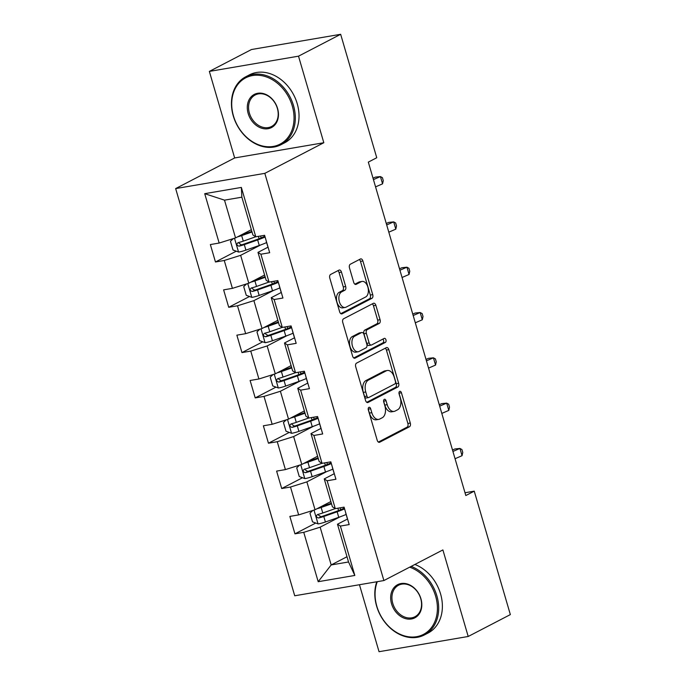 <?xml version="1.0" encoding="UTF-8"?>
<svg xmlns="http://www.w3.org/2000/svg" width="686" height="686" viewBox="0 0 686 686"><rect width="100%" height="100%" fill="white"/><g stroke="black" fill="none" stroke-linecap="round" stroke-linejoin="round"><path stroke-width="1.03" d="M368.914 407.347A2.101 1.269 80.3 0 0 368.339 409.945L377.197 440.232A3.001 1.809 80.3 0 0 379.358 442.333A3.001 1.809 80.3 0 0 379.684 442.221L409.465 426.761A3.001 1.809 80.3 0 0 410.288 423.056L401.43 392.761A2.101 1.269 80.3 0 0 399.921 391.294A2.101 1.269 80.3 0 0 399.689 391.372A2.101 1.269 80.3 0 0 399.115 393.97L400.264 397.889A9.613 5.788 80.3 0 1 397.631 409.756L395.153 411.043A9.613 5.788 80.3 0 1 394.107 411.403A9.613 5.788 80.3 0 1 387.187 404.671L386.046 400.753A2.101 1.269 80.3 0 0 384.529 399.278A2.101 1.269 80.3 0 0 384.306 399.355A2.101 1.269 80.3 0 0 383.731 401.953L384.872 405.872A9.613 5.788 80.3 0 1 382.248 417.748L379.761 419.035A9.613 5.788 80.3 0 1 378.715 419.386A9.613 5.788 80.3 0 1 371.803 412.663L370.654 408.745A2.101 1.269 80.3 0 0 369.145 407.27A2.101 1.269 80.3 0 0 368.914 407.347M341.465 272.11A3.001 1.809 80.3 0 0 339.304 270.001A3.001 1.809 80.3 0 0 338.978 270.113L330.626 274.451A3.001 1.809 80.3 0 0 329.803 278.164L339.639 311.804A3.001 1.809 80.3 0 0 341.8 313.905A3.001 1.809 80.3 0 0 342.125 313.794L371.915 298.333A3.001 1.809 80.3 0 0 372.738 294.62L362.894 260.98A3.001 1.809 80.3 0 0 360.733 258.879A3.001 1.809 80.3 0 0 360.407 258.991L350.314 264.23A3.001 1.809 80.3 0 0 349.491 267.943L353.702 282.34A3.001 1.809 80.3 0 0 355.863 284.441A3.001 1.809 80.3 0 0 356.188 284.33L361.196 281.732A8.035 4.836 80.3 0 1 362.071 281.432A8.035 4.836 80.3 0 1 368.048 287.794A8.035 4.836 80.3 0 1 365.655 296.987L346.053 307.165A8.035 4.836 80.3 0 1 345.169 307.457A8.035 4.836 80.3 0 1 339.201 301.103A8.035 4.836 80.3 0 1 341.585 291.91L344.861 290.212A3.001 1.809 80.3 0 0 345.675 286.499L341.465 272.11L339.055 272.522A3.001 1.809 80.3 0 0 337.889 270.678M323.818 142.731L298.513 56.175L340.659 34.3L251.488 49.521L209.35 71.404L234.655 157.952L175.65 188.581L264.822 173.352L323.818 142.731L234.655 157.952M359.455 584.721L379.041 651.7L468.204 636.479L442.89 549.923L383.894 580.553L264.822 173.352M468.204 636.479L510.35 614.596L474.249 491.159L465.005 492.745M340.659 34.3L376.751 157.737L368.322 162.11L465.82 495.541L474.249 491.159M356.549 363.117A3.001 1.809 80.3 0 0 355.725 366.821L365.569 400.461A3.001 1.809 80.3 0 0 367.73 402.571A3.001 1.809 80.3 0 0 368.056 402.459L397.837 386.998A3.001 1.809 80.3 0 0 398.66 383.285L388.825 349.646A3.001 1.809 80.3 0 0 386.664 347.545A3.001 1.809 80.3 0 0 386.338 347.656L356.549 363.117M352.604 356.137L342.768 322.489A3.001 1.809 80.3 0 1 343.583 318.784L373.373 303.323A3.001 1.809 80.3 0 1 373.699 303.212A3.001 1.809 80.3 0 1 375.859 305.313L380.07 319.71A3.001 1.809 80.3 0 1 379.247 323.423L367.173 329.692A3.001 1.809 80.3 0 0 366.35 333.405L369.145 342.949A3.001 1.809 80.3 0 0 371.306 345.058A3.001 1.809 80.3 0 0 371.632 344.947L384.203 338.412A2.101 1.269 80.3 0 1 384.434 338.335A2.101 1.269 80.3 0 1 385.995 339.999A2.101 1.269 80.3 0 1 385.369 342.408L355.091 358.126A3.001 1.809 80.3 0 1 354.765 358.238A3.001 1.809 80.3 0 1 352.604 356.137M175.65 188.581L294.723 595.774L383.894 580.553M236.258 251.187L215.464 261.983L224.253 260.483L232.408 288.36L223.619 289.861L228.712 307.294L237.51 305.785L245.657 333.67L236.867 335.171L241.961 352.595L250.759 351.095L258.914 378.981L250.116 380.481L255.209 397.906L264.007 396.405L272.162 424.291L263.364 425.792L268.458 443.216L277.255 441.715L285.41 469.593L276.612 471.102L281.706 488.526L290.504 487.026L298.659 514.903L289.861 516.404L294.954 533.837L303.752 532.327L318.193 581.702L354.825 575.451L348.531 561.98L337.486 524.224L347.545 519.002M215.464 261.983L210.362 244.559L219.16 243.05L204.72 193.675L241.352 187.424L255.792 236.799L264.59 235.298L269.684 252.722L260.886 254.223L269.041 282.109L277.839 280.608L282.932 298.033L274.134 299.533L282.289 327.419L291.087 325.919L296.18 343.343L287.383 344.844L295.537 372.721L304.335 371.22L309.429 388.653L300.631 390.154L308.786 418.031L317.584 416.531L322.677 433.955L313.888 435.464L322.034 463.342L330.832 461.841L335.926 479.265L327.136 480.766L335.283 508.652L344.08 507.151L349.183 524.576L340.385 526.076L354.825 575.451M264.607 275.009L248.795 283.215L240.64 255.338L260.534 245.005M268.055 247.149L257.987 252.371L266.142 280.257L269.041 282.109M240.64 255.338L224.253 260.483M248.795 283.215L232.408 288.36M260.886 254.223L257.987 252.371M277.856 320.311L262.043 328.525L253.889 300.64L273.783 290.315M281.303 292.459L271.244 297.681L279.391 325.558L282.289 327.419M253.889 300.64L237.51 305.785M262.043 328.525L245.657 333.67M274.134 299.533L271.244 297.681M291.104 365.621L275.292 373.836L267.137 345.95L287.031 335.625M294.551 337.769L284.493 342.991L292.639 370.869L295.537 372.721M267.137 345.95L250.759 351.095M275.292 373.836L258.914 378.981M287.383 344.844L284.493 342.991M304.361 410.931L288.54 419.146L280.385 391.26L300.279 380.936M307.8 383.071L297.741 388.293L305.896 416.179L308.786 418.031M280.385 391.26L264.007 396.405M288.54 419.146L272.162 424.291M300.631 390.154L297.741 388.293M317.609 456.241L301.789 464.448L293.634 436.57L313.528 426.246M321.048 428.381L310.99 433.603L319.144 461.489L322.034 463.342M293.634 436.57L277.255 441.715M301.789 464.448L285.41 469.593M313.888 435.464L310.99 433.603M330.858 501.552L315.037 509.758L306.882 481.881L326.776 471.548M334.296 473.692L324.238 478.914L332.393 506.8L335.283 508.652M306.882 481.881L290.504 487.026M315.037 509.758L298.659 514.903M327.136 480.766L324.238 478.914M346.996 556.732L331.175 564.947L320.139 527.182L340.024 516.858M320.139 527.182L303.752 532.327M348.531 561.98L331.175 564.947L318.193 581.702M340.385 526.076L337.486 524.224M298.513 56.175L209.35 71.404M255.792 236.799L252.894 234.946L241.858 197.191L224.502 200.149L235.547 237.905L251.359 229.699M241.352 187.424L241.858 197.191M224.502 200.149L204.72 193.675M235.547 237.905L219.16 243.05M315.749 523.041L294.954 533.837M302.5 477.73L281.706 488.526M289.252 432.42L268.458 443.216M276.004 387.11L255.209 397.906M262.755 341.808L241.961 352.595M249.507 296.498L228.712 307.294M368.202 409.01A2.101 1.269 80.3 0 1 368.245 409.156L369.394 413.075A9.613 5.788 80.3 0 0 376.305 419.798L378.715 419.386M394.107 411.403L391.697 411.814A9.613 5.788 80.3 0 1 384.777 405.083L383.637 401.164A2.101 1.269 80.3 0 0 383.585 401.018M378.363 442.067L407.055 427.172A3.001 1.809 80.3 0 0 407.878 423.468L399.02 393.172A2.101 1.269 80.3 0 0 398.978 393.035M366.736 402.305L395.428 387.41A3.001 1.809 80.3 0 0 396.251 383.697L386.415 350.057A3.001 1.809 80.3 0 0 385.24 348.222M366.967 396.122A2.101 1.269 80.3 0 0 368.476 397.597A2.101 1.269 80.3 0 0 368.708 397.52L394.853 383.946A2.101 1.269 80.3 0 0 395.428 381.356L394.218 377.214A9.613 5.788 80.3 0 0 387.307 370.491A9.613 5.788 80.3 0 0 386.252 370.843L368.382 380.121A9.613 5.788 80.3 0 0 365.758 391.989L366.967 396.122L364.558 396.534A2.101 1.269 80.3 0 0 366.067 398.009A2.101 1.269 80.3 0 0 366.298 397.931M387.307 370.491L384.897 370.903A9.613 5.788 80.3 0 0 383.843 371.255L386.252 370.843M364.558 396.534L363.348 392.401A9.613 5.788 80.3 0 1 365.972 380.533L383.843 371.255M371.306 345.058L368.888 345.47A3.001 1.809 80.3 0 1 366.736 343.36L363.94 333.816A3.001 1.809 80.3 0 1 364.763 330.103L376.837 323.835A3.001 1.809 80.3 0 0 377.66 320.122L373.45 305.724A3.001 1.809 80.3 0 0 372.284 303.889M353.77 357.972L382.96 342.82A2.101 1.269 80.3 0 0 383.68 341.131A2.101 1.269 80.3 0 0 382.899 339.09M354.636 336.2A8.035 4.836 80.3 0 0 352.244 345.384A8.035 4.836 80.3 0 0 358.221 351.747A8.035 4.836 80.3 0 0 359.095 351.446L366.007 347.862A3.001 1.809 80.3 0 0 366.821 344.158L364.034 334.605A3.001 1.809 80.3 0 0 361.874 332.504A3.001 1.809 80.3 0 0 361.548 332.607L354.636 336.2L352.227 336.612A8.035 4.836 80.3 0 0 349.834 345.795A8.035 4.836 80.3 0 0 355.811 352.158L358.221 351.747M361.874 332.504L359.464 332.916A3.001 1.809 80.3 0 0 359.138 333.019L361.548 332.607M352.227 336.612L359.138 333.019M345.169 307.457L342.76 307.868A8.035 4.836 80.3 0 1 336.792 301.514A8.035 4.836 80.3 0 1 339.176 292.322L342.451 290.624A3.001 1.809 80.3 0 0 343.266 286.911L339.055 272.522M362.071 281.432L359.661 281.843A8.035 4.836 80.3 0 0 358.787 282.143L361.196 281.732M354.876 284.175L358.787 282.143M340.813 313.639L369.505 298.744A3.001 1.809 80.3 0 0 370.32 295.031L360.484 261.392A3.001 1.809 80.3 0 0 359.318 259.557M312.807 510.461L309.961 513.137L312.507 521.849L318.175 523.924A8.112 1.226 -16.3 0 0 325.413 521.995L338.755 517.313A23.418 3.533 -16.3 0 0 346.121 514.431M338.798 510.487A11.173 1.689 163.7 0 1 338.455 510.213L337.872 508.206M317.043 508.72A8.112 1.226 -16.3 0 0 321.159 507.469L331.527 503.833M319.89 507.246L331.347 503.224M335.24 508.618L322.78 512.991A8.112 1.226 163.7 0 1 317.558 514.509C315.766 516.129 316.1 517.287 318.578 517.99A8.112 1.226 -16.3 0 0 323.792 516.472L337.143 511.79A23.418 3.533 -16.3 0 0 344.509 508.909M344.261 508.06A19.44 2.933 163.7 0 1 335.728 511.619L322.377 516.292A4.133 0.626 163.7 0 1 321.005 516.738L318.578 515.212M347.399 518.496A8.112 1.226 163.7 0 1 347.27 518.35L345.658 512.836A8.112 1.226 -16.3 0 0 345.787 512.982M344.766 509.492A8.112 1.226 163.7 0 1 344.638 509.346L343.995 507.16M455.058 458.72L462.047 455.693L459.929 448.43L454.99 448.944L452.511 450.025M452.932 451.465L459.929 448.43L461.918 449.536L462.767 452.443L462.047 455.693M377.3 581.677A37.344 29.284 -117.4 0 0 376.837 606.278A37.344 29.284 -117.4 0 0 416.599 636.694A37.344 29.284 -117.4 0 0 435.644 596.237A37.344 29.284 -117.4 0 0 409.688 567.159M411.171 566.387A38.262 30.004 62.6 0 1 436.871 595.851A38.262 30.004 62.6 0 1 424.377 634.953A38.262 30.004 62.6 0 1 376.623 606.141A38.262 30.004 62.6 0 1 376.786 581.762M391.543 603.766A18.676 14.646 62.6 0 1 401.061 583.537A18.676 14.646 62.6 0 1 420.938 598.749A18.676 14.646 62.6 0 1 411.42 618.978A18.676 14.646 62.6 0 1 391.543 603.766M420.724 598.612A17.759 13.926 -117.4 0 0 398.566 585.235A17.759 13.926 -117.4 0 0 392.769 603.38A17.759 13.926 -117.4 0 0 414.927 616.757A17.759 13.926 -117.4 0 0 420.724 598.612M414.884 564.467A38.262 30.004 62.6 0 1 440.575 593.93A38.262 30.004 62.6 0 1 428.081 633.032L424.377 634.953M233.48 116.011A37.344 29.284 -117.4 0 0 273.242 146.427A37.344 29.284 -117.4 0 0 292.279 105.978A37.344 29.284 -117.4 0 0 252.517 75.563A37.344 29.284 -117.4 0 0 233.48 116.011M293.505 105.593A38.262 30.004 62.6 0 1 281.011 144.695A38.262 30.004 62.6 0 1 233.257 115.874A38.262 30.004 62.6 0 1 245.76 76.772A38.262 30.004 62.6 0 1 293.505 105.593M248.178 113.507A18.676 14.646 62.6 0 1 257.696 93.279A18.676 14.646 62.6 0 1 277.581 108.482A18.676 14.646 62.6 0 1 268.063 128.711A18.676 14.646 62.6 0 1 248.178 113.507M277.358 108.345A17.759 13.926 -117.4 0 0 255.201 94.977A17.759 13.926 -117.4 0 0 249.404 113.121A17.759 13.926 -117.4 0 0 271.562 126.49A17.759 13.926 -117.4 0 0 277.358 108.345M245.76 76.772L249.464 74.843A38.262 30.004 62.6 0 1 297.218 103.663A38.262 30.004 62.6 0 1 284.724 142.765L281.011 144.695M299.55 465.151L296.704 467.826L299.259 476.538L304.927 478.622A8.112 1.226 -16.3 0 0 312.164 476.684L325.507 472.002A23.418 3.533 -16.3 0 0 332.873 469.121M325.55 465.177A11.173 1.689 163.7 0 1 325.207 464.902L324.615 462.904M303.795 463.41A8.112 1.226 -16.3 0 0 307.911 462.158L318.278 458.531M306.642 461.935L318.098 457.914M321.991 463.307L309.532 467.68A8.112 1.226 163.7 0 1 304.31 469.198C302.517 470.819 302.852 471.985 305.33 472.688A8.112 1.226 -16.3 0 0 310.544 471.162L323.895 466.489A23.418 3.533 -16.3 0 0 331.261 463.599M331.012 462.75A19.44 2.933 163.7 0 1 322.48 466.308L309.129 470.99A4.133 0.626 163.7 0 1 307.757 471.428L305.321 469.901M286.302 419.841L283.455 422.516L286.011 431.228L291.679 433.312A8.112 1.226 -16.3 0 0 298.907 431.374L312.259 426.692A23.418 3.533 -16.3 0 0 319.625 423.811M312.293 419.866A11.173 1.689 163.7 0 1 311.959 419.6L311.367 417.594M290.547 418.1A8.112 1.226 -16.3 0 0 294.663 416.848L305.03 413.221M293.394 416.625L304.85 412.612M308.743 418.006L296.275 422.37A8.112 1.226 163.7 0 1 291.061 423.888C289.269 425.509 289.603 426.675 292.082 427.378A8.112 1.226 -16.3 0 0 297.295 425.852L310.647 421.178A23.418 3.533 -16.3 0 0 318.012 418.297M317.764 417.448A19.44 2.933 163.7 0 1 309.232 420.998L295.88 425.68A4.133 0.626 163.7 0 1 294.5 426.117L292.073 424.6M334.151 473.194A8.112 1.226 163.7 0 1 334.022 473.04L332.401 467.526A8.112 1.226 -16.3 0 0 332.538 467.672M331.518 464.19A8.112 1.226 163.7 0 1 331.389 464.036L330.746 461.858M441.81 413.418L448.798 410.382L446.68 403.119L441.741 403.642L439.263 404.714M439.683 406.155L446.68 403.119L448.661 404.226L449.519 407.132L448.798 410.382M320.902 427.884A8.112 1.226 163.7 0 1 320.774 427.738L319.153 422.216A8.112 1.226 -16.3 0 0 319.29 422.362M318.27 418.88A8.112 1.226 163.7 0 1 318.132 418.734L317.498 416.548M428.561 368.108L435.55 365.072L433.423 357.818L428.493 358.332L426.015 359.404M426.435 360.845L433.423 357.818L435.413 358.915L436.262 361.822L435.55 365.072M273.054 374.539L270.207 377.206L272.754 385.918L278.43 388.002A8.112 1.226 -16.3 0 0 285.659 386.064L299.01 381.39A23.418 3.533 -16.3 0 0 306.376 378.5M299.045 374.556A11.173 1.689 163.7 0 1 298.71 374.29L298.118 372.284M277.298 372.79A8.112 1.226 -16.3 0 0 281.414 371.546L291.782 367.91M280.145 371.315L291.601 367.302M295.486 372.695L283.026 377.06A8.112 1.226 163.7 0 1 277.813 378.586C276.012 380.207 276.355 381.365 278.825 382.068A8.112 1.226 -16.3 0 0 284.047 380.55L297.398 375.868A23.418 3.533 -16.3 0 0 304.755 372.987M304.507 372.138A19.44 2.933 163.7 0 1 295.983 375.688L282.632 380.37A4.133 0.626 163.7 0 1 281.251 380.807L278.825 379.289M259.805 329.229L256.958 331.895L259.505 340.616L265.182 342.691A8.112 1.226 -16.3 0 0 272.411 340.753L285.762 336.08A23.418 3.533 -16.3 0 0 293.128 333.199M285.796 329.254A11.173 1.689 163.7 0 1 285.462 328.98L284.87 326.973M264.05 327.479A8.112 1.226 -16.3 0 0 268.166 326.236L278.525 322.6M266.888 326.004L278.353 321.991M282.238 327.385L269.778 331.75A8.112 1.226 163.7 0 1 264.556 333.276C262.764 334.897 263.107 336.054 265.576 336.757A8.112 1.226 -16.3 0 0 270.799 335.24L284.15 330.558A23.418 3.533 -16.3 0 0 291.507 327.676M291.258 326.828A19.44 2.933 163.7 0 1 282.726 330.386L269.384 335.06A4.133 0.626 163.7 0 1 268.003 335.497L265.576 333.979M246.557 283.918L243.71 286.594L246.257 295.306L251.925 297.381A8.112 1.226 -16.3 0 0 259.162 295.443L272.514 290.77A23.418 3.533 -16.3 0 0 279.871 287.888M272.548 283.944A11.173 1.689 163.7 0 1 272.205 283.67L271.622 281.663M250.802 282.178A8.112 1.226 -16.3 0 0 254.918 280.926L265.276 277.29M253.64 280.703L265.096 276.681M268.989 282.075L256.53 286.448A8.112 1.226 163.7 0 1 251.308 287.966C249.515 289.586 249.858 290.744 252.328 291.447A8.112 1.226 -16.3 0 0 257.55 289.929L270.901 285.247A23.418 3.533 -16.3 0 0 278.259 282.366M278.01 281.517A19.44 2.933 163.7 0 1 269.478 285.076L256.135 289.749A4.133 0.626 163.7 0 1 254.755 290.195L252.328 288.669M307.654 382.574A8.112 1.226 163.7 0 1 307.517 382.428L305.905 376.906A8.112 1.226 -16.3 0 0 306.042 377.051M305.021 373.57A8.112 1.226 163.7 0 1 304.884 373.424L304.25 371.237M415.313 322.797L422.302 319.77L420.175 312.507L415.244 313.022L412.766 314.094M413.186 315.534L420.175 312.507L422.164 313.613L423.013 316.512L422.302 319.77M294.405 337.263A8.112 1.226 163.7 0 1 294.268 337.118L292.656 331.595A8.112 1.226 -16.3 0 0 292.793 331.75M291.773 328.26A8.112 1.226 163.7 0 1 291.636 328.114L291.001 325.927M402.056 277.487L409.053 274.46L406.927 267.197L401.987 267.712L399.518 268.783M399.938 270.224L406.927 267.197L408.916 268.303L409.765 271.21L409.053 274.46M281.157 291.953A8.112 1.226 163.7 0 1 281.02 291.807L279.408 286.294A8.112 1.226 -16.3 0 0 279.545 286.439M278.525 282.949A8.112 1.226 163.7 0 1 278.387 282.804L277.753 280.617M388.808 232.177L395.805 229.15L393.678 221.887L388.739 222.401L386.269 223.482M386.69 224.922L393.678 221.887L395.668 222.993L396.517 225.9L395.805 229.15M233.309 238.608L230.462 241.283L233.008 249.996L238.677 252.079A8.112 1.226 -16.3 0 0 245.914 250.141L259.265 245.459A23.418 3.533 -16.3 0 0 266.622 242.578M259.299 238.634A11.173 1.689 163.7 0 1 258.956 238.359L258.373 236.361M237.553 236.867A8.112 1.226 -16.3 0 0 241.669 235.615L252.028 231.988M240.392 235.392L251.848 231.371M255.741 236.764L243.281 241.138A8.112 1.226 163.7 0 1 238.059 242.655C236.267 244.276 236.61 245.442 239.08 246.145A8.112 1.226 -16.3 0 0 244.302 244.619L257.653 239.946A23.418 3.533 -16.3 0 0 265.01 237.056M264.762 236.207A19.44 2.933 163.7 0 1 256.23 239.766L242.887 244.448A4.133 0.626 163.7 0 1 241.506 244.885L239.08 243.359M267.909 246.651A8.112 1.226 163.7 0 1 267.772 246.497L266.159 240.983A8.112 1.226 -16.3 0 0 266.297 241.129M265.276 237.648A8.112 1.226 163.7 0 1 265.139 237.493L264.504 235.315M375.559 186.875L382.556 183.839L380.43 176.576L375.491 177.099L373.021 178.171M373.441 179.612L380.43 176.576L382.419 177.683L383.268 180.59L382.556 183.839M369.394 413.075L371.803 412.663M383.637 401.164L386.046 400.753M384.777 405.083L387.187 404.671M399.02 393.172L401.43 392.761M407.878 423.468L410.288 423.056M407.055 427.172L409.465 426.761M379.006 442.341L379.684 442.221M368.245 409.156L370.654 408.745M386.415 350.057L388.825 349.646M396.251 383.697L398.66 383.285M395.428 387.41L397.837 386.998M367.379 402.571L368.056 402.459M365.972 380.533L368.382 380.121M363.348 392.401L365.758 391.989M373.45 305.724L375.859 305.313M377.66 320.122L380.07 319.71M376.837 323.835L379.247 323.423M364.763 330.103L367.173 329.692M363.94 333.816L366.35 333.405M366.736 343.36L369.145 342.949M382.96 342.82L385.369 342.408M354.413 358.238L355.091 358.126M343.266 286.911L345.675 286.499M342.451 290.624L344.861 290.212M339.176 292.322L341.585 291.91M355.52 284.441L356.188 284.33M360.484 261.392L362.894 260.98M370.32 295.031L372.738 294.62M369.505 298.744L371.915 298.333M341.457 313.905L342.125 313.794M313.999 510.084L318.03 523.872M337.143 511.79L338.755 517.313M344.218 508.086L343.943 507.168M340.65 509.741L340.093 507.829M323.792 516.472L325.413 521.995M321.159 507.469L322.78 512.991M321.005 516.738L318.578 517.99M300.751 464.774L304.781 478.571M323.895 466.489L325.507 472.002M330.961 462.776L330.695 461.867M327.402 464.431L326.845 462.518M310.544 471.162L312.164 476.684M307.911 462.158L309.532 467.68M307.757 471.428L305.33 472.688M287.503 419.472L291.533 433.26M310.647 421.178L312.259 426.692M317.712 417.465L317.447 416.556M314.154 419.12L313.596 417.217M297.295 425.852L298.907 431.374M294.663 416.848L296.275 422.37M294.5 426.117L292.082 427.378M274.254 374.162L278.284 387.95M297.398 375.868L299.01 381.39M304.464 372.155L304.198 371.246M300.905 373.81L300.348 371.906M284.047 380.55L285.659 386.064M281.414 371.546L283.026 377.06M281.251 380.807L278.825 382.068M261.006 328.851L265.036 342.64M284.15 330.558L285.762 336.08M291.216 326.853L290.95 325.936M287.657 328.5L287.1 326.596M270.799 335.24L272.411 340.753M268.166 326.236L269.778 331.75M268.003 335.497L265.576 336.757M247.757 283.541L251.788 297.33M270.901 285.247L272.514 290.77M277.967 281.543L277.701 280.625M274.4 283.198L273.843 281.286M257.55 289.929L259.162 295.443M254.918 280.926L256.53 286.448M254.755 290.195L252.328 291.447M234.501 238.231L238.539 252.028M257.653 239.946L259.265 245.459M264.719 236.233L264.453 235.324M261.152 237.888L260.594 235.975M244.302 244.619L245.914 250.141M241.669 235.615L243.281 241.138M241.506 244.885L239.08 246.145M366.067 398.009L368.476 397.597"/></g></svg>
